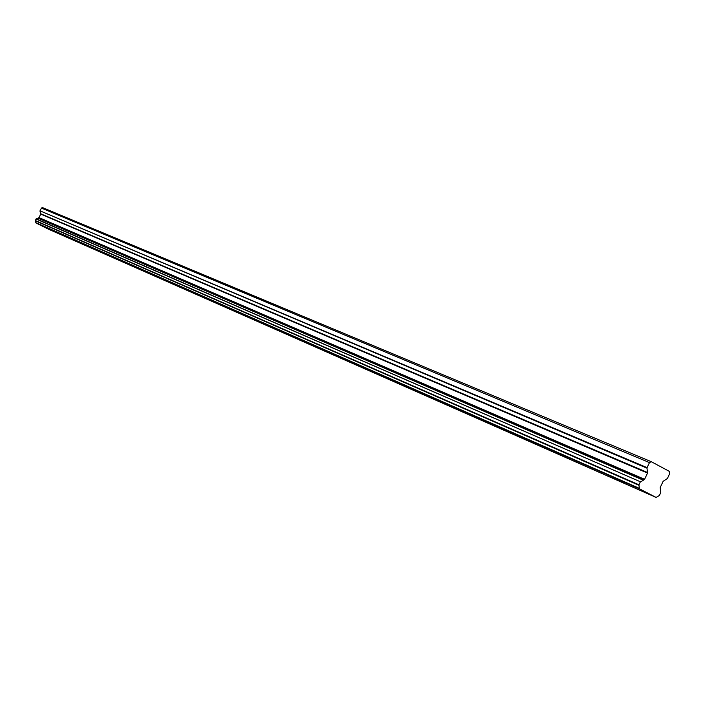 <?xml version="1.0" encoding="UTF-8"?>
<svg xmlns="http://www.w3.org/2000/svg" width="705" height="705" viewBox="0 0 705 705"><rect width="100%" height="100%" fill="white"/><g stroke="black" fill="none" stroke-linecap="round" stroke-linejoin="round"><path stroke-width="1.06" d="M48.76 228.737L56.735 232.65L48.76 228.737M612.275 477.091L623.978 482.74L612.275 477.091M554.853 451.79L566.221 457.289L554.853 451.79M502.066 428.525L513.117 433.883L502.066 428.525M453.368 407.067L464.119 412.284L453.368 407.067M408.31 387.204L418.779 392.297L408.31 387.204M366.494 368.777L376.699 373.747L366.494 368.777M327.578 351.619L337.528 356.474L327.578 351.619M291.271 335.624L300.991 340.365L291.271 335.624M257.325 320.66L266.816 325.296L257.325 320.66M225.521 306.64L234.783 311.169L225.521 306.64M195.646 293.474L204.706 297.907L195.646 293.474M167.543 281.092L176.4 285.428L167.543 281.092M141.062 269.416L149.724 273.663L141.062 269.416M116.052 258.4L124.529 262.551L116.052 258.4M92.399 247.975L100.7 252.046L92.399 247.975M70.007 238.105L78.14 242.088L70.007 238.105M36.008 218.999L640.616 481.867L36.281 218.867L35.276 220.498L35.937 222.939L48.627 229.257L656.099 497.422L48.619 229.248M640.211 482.149L638.95 484.793L35.276 220.498M35.937 222.939L639.479 488.829L656.091 497.413L659.422 495.421L660.655 492.804L660.215 487.49L663.132 481.321L667.45 478.466L669.732 473.425L669.45 471.434L651.27 461.687L42.529 207.596L651.27 461.687M651.112 461.757L649.561 462.63L41.463 208.01L40.009 210.821L646.996 468.182L647.534 473.073L644.582 479.294L643.321 480.211L38.132 218.065L36.281 218.867M38.132 218.065L38.986 217.607L40.705 214.091L39.982 211.139M41.463 208.01L42.529 207.596M41.366 208.054L649.561 462.63M649.411 462.727L647.084 467.635L40.009 210.821M646.996 468.182L647.084 467.635M38.017 218.162L643.321 480.211M643.145 480.387L640.616 481.867M35.338 220.797L638.986 485.296L638.95 484.793M638.986 485.296L639.373 488.345L35.832 222.648M639.479 488.829L639.373 488.345M644.582 479.294L38.986 217.607M40.705 214.091L647.534 473.073M647.622 472.535L40.74 213.782M644.229 479.7L38.757 217.819"/></g></svg>
